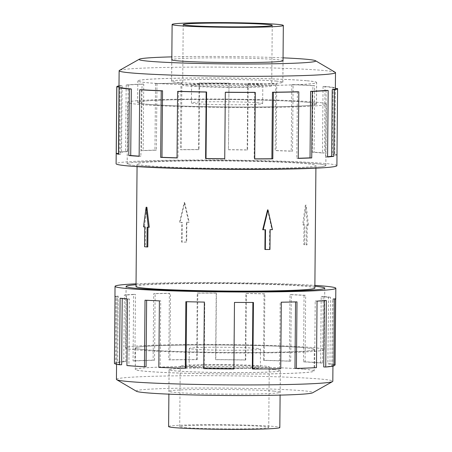 <?xml version="1.0" encoding="UTF-8"?>
<svg xmlns="http://www.w3.org/2000/svg" width="452" height="452" viewBox="0 0 452 452"><rect width="100%" height="100%" fill="white"/><g stroke="black" fill="none" stroke-linecap="round" stroke-linejoin="round"><path stroke-width="0.34" stroke-dasharray="2.26 1.69" d="M315.055 102.09A99.327 4.147 0.5 0 0 203.36 99.016A99.327 4.147 0.5 0 0 127.718 102.378A99.327 4.147 0.5 0 0 139.03 104.401A99.327 4.147 0.5 0 0 250.719 107.48A99.327 4.147 0.5 0 0 326.361 104.113A99.327 4.147 0.5 0 0 315.055 102.09M138.493 165.856A99.327 4.147 -179.5 0 1 127.181 163.833A99.327 4.147 -179.5 0 1 202.829 160.466A99.327 4.147 -179.5 0 1 314.519 163.545A99.327 4.147 -179.5 0 1 325.824 165.568A99.327 4.147 -179.5 0 1 250.182 168.935A99.327 4.147 -179.5 0 1 138.493 165.856M312.914 347.599A99.327 4.147 -179.5 0 1 324.22 349.622A99.327 4.147 -179.5 0 1 248.577 352.984A99.327 4.147 -179.5 0 1 136.883 349.91A99.327 4.147 -179.5 0 1 125.577 347.887A99.327 4.147 -179.5 0 1 201.219 344.52A99.327 4.147 -179.5 0 1 312.914 347.599M314.869 286.274A99.327 4.147 0.5 0 0 313.451 286.144A99.327 4.147 0.5 0 0 223.887 283.138A99.327 4.147 0.5 0 0 136.029 284.715A99.361 4.147 -179.5 0 1 223.926 283.138A99.361 4.147 -179.5 0 1 313.479 286.144A99.361 4.147 -179.5 0 1 314.869 286.274M314.858 288.082A89.423 3.735 0.5 0 0 304.676 286.257A89.423 3.735 0.5 0 0 204.118 283.489A89.423 3.735 0.5 0 0 136.012 286.517M147.798 246.945A89.423 3.735 -179.5 0 1 146.555 246.837A89.423 3.735 -179.5 0 1 145.38 246.73L145.555 226.932A89.423 3.735 -179.5 0 1 144.448 226.825L146.9 207.242M147.262 165.743A89.423 3.735 -179.5 0 1 137.086 163.918A89.423 3.735 -179.5 0 1 205.185 160.889A89.423 3.735 -179.5 0 1 305.744 163.664A89.423 3.735 -179.5 0 1 315.925 165.483A89.423 3.735 -179.5 0 1 247.82 168.511A89.423 3.735 -179.5 0 1 147.262 165.743M305.382 205.163L302.659 224.746A89.423 3.735 -179.5 0 1 303.97 224.853L303.795 244.651A89.423 3.735 -179.5 0 1 305.038 244.758A89.423 3.735 -179.5 0 1 306.213 244.865L306.388 225.068A89.423 3.735 -179.5 0 1 307.496 225.175L305.382 205.163L306.173 205.151L308.422 225.164L307.496 225.175M186.862 222.299A89.423 3.735 -179.5 0 1 189.23 222.277L184.71 202.53L179.981 222.395A89.423 3.735 -179.5 0 1 182.241 222.361L182.066 242.159A89.423 3.735 -179.5 0 1 186.693 242.102L186.862 222.299L186.433 222.265L186.258 242.063L186.693 242.102M276.505 81.128A55.607 2.322 0.5 0 0 213.971 79.405A55.607 2.322 0.5 0 0 171.619 81.287A55.607 2.322 0.5 0 0 177.952 82.422A55.607 2.322 0.5 0 0 240.487 84.145A55.607 2.322 0.5 0 0 282.833 82.258A55.607 2.322 0.5 0 0 276.505 81.128M147.832 104.288A89.389 3.729 -179.5 0 1 137.657 102.468A89.389 3.729 -179.5 0 1 205.733 99.44A89.389 3.729 -179.5 0 1 306.253 102.208A89.389 3.729 -179.5 0 1 316.428 104.028A89.389 3.729 -179.5 0 1 248.351 107.056A89.389 3.729 -179.5 0 1 147.832 104.288M306.439 80.733A89.389 3.729 0.5 0 0 205.92 77.964A89.389 3.729 0.5 0 0 137.843 80.993A89.389 3.729 0.5 0 0 148.019 82.812A89.389 3.729 0.5 0 0 248.538 85.586A89.389 3.729 0.5 0 0 316.615 82.552A89.389 3.729 0.5 0 0 306.439 80.733M258.6 102.836A35.612 1.486 0.5 0 0 218.553 101.728A35.612 1.486 0.5 0 0 191.428 102.937A35.612 1.486 0.5 0 0 195.484 103.661A35.612 1.486 0.5 0 0 235.532 104.762A35.612 1.486 0.5 0 0 262.652 103.559A35.612 1.486 0.5 0 0 258.6 102.836M258.753 85.044A35.612 1.486 0.5 0 0 218.706 83.936A35.612 1.486 0.5 0 0 191.586 85.145A35.612 1.486 0.5 0 0 195.637 85.869A35.612 1.486 0.5 0 0 235.684 86.976A35.612 1.486 0.5 0 0 262.81 85.767A35.612 1.486 0.5 0 0 258.753 85.044M187.749 85.976A44.516 1.859 -179.5 0 1 182.681 85.066A44.516 1.859 -179.5 0 1 216.581 83.558A44.516 1.859 -179.5 0 1 266.646 84.942A44.516 1.859 -179.5 0 1 271.708 85.846A44.516 1.859 -179.5 0 1 237.808 87.355A44.516 1.859 -179.5 0 1 187.749 85.976M273.991 369.578A55.607 2.322 -179.5 0 1 280.319 370.713A55.607 2.322 -179.5 0 1 237.967 372.595A55.607 2.322 -179.5 0 1 175.432 370.872A55.607 2.322 -179.5 0 1 169.105 369.742A55.607 2.322 -179.5 0 1 211.457 367.855A55.607 2.322 -179.5 0 1 273.991 369.578M168.607 426.547A55.607 2.322 -179.5 0 1 210.96 424.66A55.607 2.322 -179.5 0 1 273.494 426.383A55.607 2.322 -179.5 0 1 279.822 427.513M145.691 349.791A89.389 3.729 0.5 0 0 246.21 352.56A89.389 3.729 0.5 0 0 314.281 349.532A89.389 3.729 0.5 0 0 304.106 347.712A89.389 3.729 0.5 0 0 203.586 344.944A89.389 3.729 0.5 0 0 135.515 347.972A89.389 3.729 0.5 0 0 145.691 349.791M303.919 369.188A89.389 3.729 -179.5 0 1 314.095 371.007A89.389 3.729 -179.5 0 1 246.024 374.036A89.389 3.729 -179.5 0 1 145.504 371.267A89.389 3.729 -179.5 0 1 135.329 369.448A89.389 3.729 -179.5 0 1 203.4 366.414A89.389 3.729 -179.5 0 1 303.919 369.188M256.453 348.339A35.612 1.486 -179.5 0 1 260.51 349.063A35.612 1.486 -179.5 0 1 233.39 350.272A35.612 1.486 -179.5 0 1 193.343 349.164A35.612 1.486 -179.5 0 1 189.286 348.441A35.612 1.486 -179.5 0 1 216.406 347.238A35.612 1.486 -179.5 0 1 256.453 348.339M256.301 366.131A35.612 1.486 -179.5 0 1 260.358 366.854A35.612 1.486 -179.5 0 1 233.232 368.064A35.612 1.486 -179.5 0 1 193.185 366.956A35.612 1.486 -179.5 0 1 189.134 366.233A35.612 1.486 -179.5 0 1 216.254 365.024A35.612 1.486 -179.5 0 1 256.301 366.131M184.766 427.547A44.516 1.859 0.5 0 0 234.825 428.925A44.516 1.859 0.5 0 0 268.731 427.417A44.516 1.859 0.5 0 0 263.663 426.513A44.516 1.859 0.5 0 0 213.604 425.134A44.516 1.859 0.5 0 0 179.704 426.643A44.516 1.859 0.5 0 0 184.766 427.547M185.297 367.058A44.516 1.859 0.5 0 0 235.356 368.442A44.516 1.859 0.5 0 0 269.256 366.934A44.516 1.859 0.5 0 0 264.188 366.024A44.516 1.859 0.5 0 0 214.129 364.645A44.516 1.859 0.5 0 0 180.229 366.154A44.516 1.859 0.5 0 0 185.297 367.058M306.467 80.699A89.423 3.735 0.5 0 0 205.909 77.925A89.423 3.735 0.5 0 0 137.809 80.959A89.423 3.735 0.5 0 0 147.99 82.778A89.423 3.735 0.5 0 0 248.549 85.552A89.423 3.735 0.5 0 0 316.649 82.518A89.423 3.735 0.5 0 0 306.467 80.699M306.281 102.208A89.423 3.735 0.5 0 0 205.722 99.434A89.423 3.735 0.5 0 0 137.623 102.468A89.423 3.735 0.5 0 0 147.798 104.288A89.423 3.735 0.5 0 0 248.357 107.056A89.423 3.735 0.5 0 0 316.462 104.028A89.423 3.735 0.5 0 0 306.281 102.208M283.025 60.63A55.647 2.322 0.5 0 0 276.726 59.585A55.647 2.322 0.5 0 0 215.118 57.856A55.647 2.322 0.5 0 0 171.811 59.664M276.539 81.094A55.647 2.322 0.5 0 0 213.965 79.366A55.647 2.322 0.5 0 0 171.585 81.253A55.647 2.322 0.5 0 0 177.918 82.388A55.647 2.322 0.5 0 0 240.492 84.112A55.647 2.322 0.5 0 0 282.873 82.224A55.647 2.322 0.5 0 0 276.539 81.094M335.226 72.309A108.192 4.514 0.5 0 0 323.186 70.433A108.192 4.514 0.5 0 0 205.344 67.077A108.192 4.514 0.5 0 0 119.413 70.422M336.898 165.664A110.401 4.61 0.5 0 0 324.333 163.415A110.401 4.61 0.5 0 0 200.185 159.997A110.401 4.61 0.5 0 0 116.107 163.737M118.989 86.778A108.192 4.514 -179.5 0 1 122.125 85.727L121.543 152.256L119.396 152.217A110.401 4.61 -179.5 0 1 125.605 151.51L126.187 84.982L128.204 85.038A108.192 4.514 -179.5 0 1 143.742 84.123L143.16 150.652L141.459 150.578A110.401 4.61 -179.5 0 1 154.957 150.12L155.533 83.592L156.968 83.676A108.192 4.514 -179.5 0 1 181.885 83.224L181.303 149.759L180.382 149.663A110.401 4.61 -179.5 0 1 198.49 149.55L199.072 83.021L199.637 83.117A108.192 4.514 -179.5 0 1 229 83.224L228.458 149.663A110.401 4.61 -179.5 0 1 247.594 149.911L248.176 83.383L247.758 83.467A108.192 4.514 -179.5 0 1 275.754 84.112L275.172 150.64L276.166 150.567A110.401 4.61 -179.5 0 1 292.54 151.132L293.122 84.603L291.806 84.665A108.192 4.514 -179.5 0 1 312.886 85.71L312.304 152.245L314.055 152.205A110.401 4.61 -179.5 0 1 324.423 152.968L325.005 86.439A110.401 4.61 -179.5 0 1 335.203 87.716L334.621 154.245A110.401 4.61 -179.5 0 1 336.932 155.064L337.514 88.53M314.552 163.545A99.361 4.147 0.5 0 0 202.818 160.466A99.361 4.147 0.5 0 0 127.148 163.833A99.361 4.147 0.5 0 0 138.459 165.856A99.361 4.147 0.5 0 0 250.193 168.935A99.361 4.147 0.5 0 0 325.864 165.568A99.361 4.147 0.5 0 0 314.552 163.545M315.089 102.09A99.361 4.147 0.5 0 0 203.355 99.011A99.361 4.147 0.5 0 0 127.684 102.378A99.361 4.147 0.5 0 0 138.996 104.401A99.361 4.147 0.5 0 0 250.73 107.48A99.361 4.147 0.5 0 0 326.395 104.113A99.361 4.147 0.5 0 0 315.089 102.09M139.137 156.149A108.192 4.514 0.5 0 0 140.888 156.262L139.137 156.302M141.465 89.733L140.888 156.262M177.026 157.838A108.192 4.514 0.5 0 0 178.02 157.867L177.026 157.94M178.596 91.332L178.02 157.867M225.35 92.225L224.774 158.754M254.719 92.332L254.137 158.861A108.192 4.514 0.5 0 0 254.702 158.861M297.388 91.773L296.806 158.302A108.192 4.514 0.5 0 0 298.241 158.262M326.146 90.411L325.564 156.94A108.192 4.514 0.5 0 0 327.587 156.754M335.305 88.513L334.723 155.047A108.192 4.514 0.5 0 0 332.463 154.245L334.621 154.245M325.005 86.439L323.05 86.462A108.192 4.514 -179.5 0 1 333.045 87.716L332.463 154.245M303.953 369.222A89.423 3.735 -179.5 0 1 314.134 371.041A89.423 3.735 -179.5 0 1 246.029 374.075A89.423 3.735 -179.5 0 1 145.471 371.301A89.423 3.735 -179.5 0 1 135.289 369.482A89.423 3.735 -179.5 0 1 203.394 366.448A89.423 3.735 -179.5 0 1 303.953 369.222M304.139 347.712A89.423 3.735 -179.5 0 1 314.321 349.532A89.423 3.735 -179.5 0 1 246.216 352.566A89.423 3.735 -179.5 0 1 145.657 349.791A89.423 3.735 -179.5 0 1 135.476 347.972A89.423 3.735 -179.5 0 1 203.581 344.944A89.423 3.735 -179.5 0 1 304.139 347.712M273.833 391.121A55.647 2.322 -179.5 0 1 280.167 392.257A55.647 2.322 -179.5 0 1 237.786 394.144A55.647 2.322 -179.5 0 1 175.212 392.415A55.647 2.322 -179.5 0 1 168.878 391.285A55.647 2.322 -179.5 0 1 211.259 389.398A55.647 2.322 -179.5 0 1 273.833 391.121M274.019 369.612A55.647 2.322 -179.5 0 1 280.353 370.747A55.647 2.322 -179.5 0 1 237.978 372.634A55.647 2.322 -179.5 0 1 175.404 370.906A55.647 2.322 -179.5 0 1 169.071 369.776A55.647 2.322 -179.5 0 1 211.446 367.888A55.647 2.322 -179.5 0 1 274.019 369.612M116.435 379.364A108.192 4.514 -179.5 0 1 198.829 375.697A108.192 4.514 -179.5 0 1 320.496 379.047A108.192 4.514 -179.5 0 1 332.813 381.251M136.436 391.268A88.321 3.689 -179.5 0 1 200.377 388.014A88.321 3.689 -179.5 0 1 302.783 390.743A88.321 3.689 -179.5 0 1 312.609 392.805M136.041 283.816A110.401 4.61 -179.5 0 1 314.88 285.376M334.062 365.08L332.892 365.069A108.192 4.514 0.5 0 0 327.886 363.809L328.463 297.28L330.57 297.269A110.401 4.61 0.5 0 0 323.174 296.461L322.592 362.996A110.401 4.61 0.5 0 0 305.083 361.815L305.659 295.286A110.401 4.61 0.5 0 0 291.291 294.625L290.709 361.154A110.401 4.61 0.5 0 0 264.267 360.317L264.844 293.789A110.401 4.61 0.5 0 0 246.346 293.404L245.764 359.933A110.401 4.61 0.5 0 0 215.627 359.606L216.209 293.071A110.401 4.61 0.5 0 0 197.242 293.043L196.66 359.577A110.401 4.61 0.5 0 0 168.794 359.82L169.376 293.286A110.401 4.61 0.5 0 0 153.703 293.614L153.121 360.148A110.401 4.61 0.5 0 0 133.052 360.911L133.634 294.382A110.401 4.61 0.5 0 0 124.356 295.003L123.775 361.538A110.401 4.61 0.5 0 0 115.469 362.673L116.051 296.145A110.401 4.61 0.5 0 0 114.949 296.783M312.942 347.599A99.361 4.147 -179.5 0 1 324.253 349.622A99.361 4.147 -179.5 0 1 248.583 352.989A99.361 4.147 -179.5 0 1 136.854 349.91A99.361 4.147 -179.5 0 1 125.543 347.887A99.361 4.147 -179.5 0 1 201.213 344.52A99.361 4.147 -179.5 0 1 312.942 347.599M126.933 365.561L128.893 365.538L129.47 299.004A108.192 4.514 -179.5 0 1 122.221 298.213L120.119 298.224M122.221 298.495L122.221 298.213M114.429 363.47L116.633 363.487A108.192 4.514 0.5 0 0 121.644 364.747M116.633 363.487L117.215 296.953A108.192 4.514 -179.5 0 1 117.158 296.8A108.192 4.514 -179.5 0 1 118.238 296.179L116.051 296.145M123.775 361.538L125.792 361.589A108.192 4.514 0.5 0 0 117.656 362.707L118.238 296.179M125.792 361.589L126.374 295.06A108.192 4.514 -179.5 0 1 135.464 294.45L133.634 294.382M153.121 360.148L154.556 360.227A108.192 4.514 0.5 0 0 134.882 360.978L135.464 294.45M154.556 360.227L155.138 293.698A108.192 4.514 -179.5 0 1 170.494 293.376L169.376 293.286M196.66 359.577L197.225 359.668A108.192 4.514 0.5 0 0 169.912 359.905L170.494 293.376M197.225 359.668L197.801 293.139A108.192 4.514 -179.5 0 1 216.389 293.167L216.209 293.071M245.764 359.933L245.346 360.024A108.192 4.514 0.5 0 0 215.807 359.696L216.389 293.167M245.346 360.024L245.922 293.489A108.192 4.514 -179.5 0 1 264.053 293.868L264.844 293.789M290.709 361.154L289.387 361.216A108.192 4.514 0.5 0 0 263.476 360.397L264.053 293.868M289.387 361.216L289.969 294.687A108.192 4.514 -179.5 0 1 304.055 295.331L305.659 295.286M322.592 362.996L320.637 363.018A108.192 4.514 0.5 0 0 303.473 361.866L304.055 295.331M303.473 361.866L305.083 361.815M289.969 294.687L291.291 294.625M263.476 360.397L264.267 360.317M245.922 293.489L246.346 293.404M197.801 293.139L197.242 293.043M169.912 359.905L168.794 359.82M155.138 293.698L153.703 293.614M134.882 360.978L133.052 360.911M126.374 295.06L124.356 295.003M117.656 362.707L115.469 362.673M117.215 296.953L115.006 296.936M129.47 299.004L127.515 299.032M146.634 300.292L145.024 300.207M158.816 367.397L160.138 367.335L160.72 300.806A108.192 4.514 -179.5 0 1 146.634 300.162M160.72 300.806L159.398 300.868M128.893 365.538A108.192 4.514 0.5 0 0 146.052 366.691M186.631 301.727L185.84 301.704M203.762 368.617L204.185 368.533L204.762 302.004A108.192 4.514 -179.5 0 1 186.631 301.625M204.762 302.004L204.344 302.089M160.138 367.335A108.192 4.514 0.5 0 0 186.054 368.16M204.185 368.533A108.192 4.514 0.5 0 0 233.718 368.855L233.899 368.951M233.718 368.855L234.481 302.422M252.883 302.45L252.883 302.354A108.192 4.514 -179.5 0 1 234.3 302.326M252.883 302.354L253.448 302.45M252.306 368.883A108.192 4.514 0.5 0 0 279.613 368.651L280.732 368.736M279.613 368.651L280.195 302.117L281.313 302.207M295.551 301.913L295.551 301.795A108.192 4.514 -179.5 0 1 280.195 302.117M295.551 301.795L296.987 301.879M294.97 368.323A108.192 4.514 0.5 0 0 314.643 367.578L316.473 367.64M314.643 367.578L315.219 301.043L317.055 301.111M324.31 300.653L324.316 300.433A108.192 4.514 -179.5 0 1 315.219 301.043M324.316 300.433L326.333 300.49M323.734 366.962A108.192 4.514 0.5 0 0 331.87 365.849L334.056 365.883M331.87 365.849L332.452 299.314L334.638 299.348M335.74 298.71A110.401 4.61 0.5 0 0 335.678 298.557L335.678 298.862M332.892 365.069L333.474 298.54A108.192 4.514 -179.5 0 1 333.531 298.693A108.192 4.514 -179.5 0 1 332.452 299.314M333.474 298.54L335.678 298.557M327.886 363.809L329.988 363.798L330.57 297.269M320.637 363.018L321.214 296.489A108.192 4.514 -179.5 0 1 328.463 297.28M321.214 296.489L323.174 296.461M335.101 365.086A110.401 4.61 0.5 0 0 329.988 363.798M333.045 87.716L335.203 87.716M334.723 155.047L336.932 155.064M325.564 156.94L327.587 156.997M296.806 158.302L298.235 158.386M254.137 158.861L254.702 158.957M121.311 87.733L120.729 154.262L118.571 154.262M118.577 153.561A108.192 4.514 0.5 0 0 120.729 154.262M122.125 85.727L119.978 85.688L119.396 152.217M128.204 85.038L127.628 151.567A108.192 4.514 0.5 0 0 121.543 152.256M127.628 151.567L125.605 151.51M118.995 85.863A110.401 4.61 -179.5 0 1 119.978 85.688M143.742 84.123L142.041 84.044L141.459 150.578M156.968 83.676L156.386 150.205A108.192 4.514 0.5 0 0 143.16 150.652M156.386 150.205L154.957 150.12M126.187 84.982A110.401 4.61 -179.5 0 1 142.041 84.044M181.885 83.224L180.964 83.134L180.382 149.663M199.637 83.117L199.055 149.646A108.192 4.514 0.5 0 0 181.303 149.759M199.055 149.646L198.49 149.55M155.533 83.592A110.401 4.61 -179.5 0 1 180.964 83.134M229 83.224L228.458 149.663M247.758 83.467L247.176 149.996A108.192 4.514 0.5 0 0 228.418 149.753M247.176 149.996L247.594 149.911M199.072 83.021A110.401 4.61 -179.5 0 1 229.04 83.128M275.754 84.112L276.748 84.038L276.166 150.567M291.806 84.665L291.224 151.194A108.192 4.514 0.5 0 0 275.172 150.64M291.224 151.194L292.54 151.132M248.176 83.383A110.401 4.61 -179.5 0 1 276.748 84.038M312.886 85.71L314.637 85.671L314.055 152.205M323.05 86.462L322.468 152.996A108.192 4.514 0.5 0 0 312.304 152.245M322.468 152.996L324.423 152.968M293.122 84.603A110.401 4.61 -179.5 0 1 314.637 85.671M283.048 57.85A88.321 3.689 0.5 0 0 171.833 56.879M145.38 246.73L144.555 246.741M145.555 226.932L144.73 226.944M144.448 226.825L143.521 226.836M308.422 225.164L307.213 225.056L307.038 244.854L304.62 244.639L304.795 224.842L302.659 224.746M304.795 224.842L303.97 224.853M303.586 224.734L306.173 205.151M149.284 227.254A89.423 3.735 -179.5 0 1 147.973 227.147L147.973 227.232M147.973 227.147L147.143 227.158M307.213 225.056L306.388 225.068M307.038 244.854L306.213 244.865M304.62 244.639L303.795 244.651M267.578 209.869L271.957 229.605A89.423 3.735 -179.5 0 1 269.697 229.639L269.528 249.436A89.423 3.735 -179.5 0 1 264.906 249.498M265.075 229.74L265.075 229.701A89.423 3.735 -179.5 0 1 262.714 229.723M265.075 229.701L265.51 229.735M186.258 242.063L181.636 242.125L181.806 222.322L179.981 222.395M181.806 222.322L182.241 222.361M269.528 249.436L269.957 249.476M179.495 222.356L184.292 202.496L184.71 202.53M269.697 229.639L270.132 229.678M271.957 229.605L272.443 229.644M184.292 202.496L188.744 222.231L189.23 222.277M188.744 222.231L186.433 222.265M181.636 242.125L182.066 242.159M127.718 102.378L127.181 163.833M324.22 349.622L324.756 288.28M137.063 166.624L137.086 163.918M171.619 81.287L171.811 59.828M137.657 102.468L137.843 80.993M191.428 102.937L191.586 85.145M183.213 24.583L182.681 85.066M280.319 370.713L280.104 395.121M314.281 349.532L314.095 371.007M260.51 349.063L260.358 366.854M268.731 427.417L269.256 366.934M137.623 102.468L137.809 80.959M171.585 81.253L171.771 59.743M127.148 163.833L127.684 102.378M314.321 349.532L314.134 371.041M280.353 370.747L280.167 392.257M324.79 288.167L324.253 349.622M116.565 364.25L117.158 296.8M332.943 366.137L333.531 298.693M126.08 286.432L125.543 347.887M169.071 369.776L168.878 391.285M135.476 347.972L135.289 369.482M325.864 165.568L326.395 104.113M282.873 82.224L283.059 60.715M316.462 104.028L316.649 82.518M179.704 426.643L180.229 366.154M189.286 348.441L189.134 366.233M135.515 347.972L135.329 369.448M169.105 369.742L168.89 394.15M272.24 25.357L271.708 85.846M262.652 103.559L262.81 85.767M316.428 104.028L316.615 82.552M282.833 82.258L283.025 60.8M315.903 168.184L315.925 165.483M125.577 347.887L126.114 286.545M326.361 104.113L325.824 165.568"/><path stroke-width="0.68" d="M137.419 288.455A99.327 4.147 0.5 0 0 249.114 291.534A99.327 4.147 0.5 0 0 324.756 288.167A99.327 4.147 0.5 0 0 314.869 286.274A99.361 4.147 -179.5 0 1 324.79 288.167A99.361 4.147 -179.5 0 1 249.12 291.534A99.361 4.147 -179.5 0 1 137.391 288.455A99.361 4.147 -179.5 0 1 126.08 286.432A99.361 4.147 -179.5 0 1 136.029 284.709A99.327 4.147 0.5 0 0 126.114 286.432A99.327 4.147 0.5 0 0 137.419 288.455M137.063 166.624L136.012 286.517A89.423 3.735 0.5 0 0 146.194 288.336A89.423 3.735 0.5 0 0 246.752 291.111A89.423 3.735 0.5 0 0 314.858 288.082L315.903 168.184M277.003 24.323A55.607 2.322 0.5 0 0 214.468 22.6A55.607 2.322 0.5 0 0 172.116 24.487A55.607 2.322 0.5 0 0 178.45 25.617A55.607 2.322 0.5 0 0 240.984 27.34A55.607 2.322 0.5 0 0 283.331 25.453A55.607 2.322 0.5 0 0 277.003 24.323M188.275 25.487A44.516 1.859 -179.5 0 1 183.213 24.583A44.516 1.859 -179.5 0 1 217.113 23.075A44.516 1.859 -179.5 0 1 267.172 24.453A44.516 1.859 -179.5 0 1 272.24 25.357A44.516 1.859 -179.5 0 1 238.334 26.866A44.516 1.859 -179.5 0 1 188.275 25.487M280.104 395.121L279.822 427.513A55.607 2.322 -179.5 0 1 237.475 429.4A55.607 2.322 -179.5 0 1 174.941 427.677A55.607 2.322 -179.5 0 1 168.607 426.547L168.89 394.15M171.811 59.664A55.647 2.322 0.5 0 0 171.771 59.743A55.647 2.322 0.5 0 0 178.111 60.879A55.647 2.322 0.5 0 0 240.684 62.602A55.647 2.322 0.5 0 0 283.059 60.715A55.647 2.322 0.5 0 0 283.025 60.63M171.833 56.879A88.321 3.689 0.5 0 0 139.335 59.195L119.413 70.422A108.192 4.514 0.5 0 0 119.13 70.749A108.192 4.514 0.5 0 0 131.447 72.953A108.192 4.514 0.5 0 0 253.109 76.303A108.192 4.514 0.5 0 0 335.503 72.636A108.192 4.514 0.5 0 0 335.226 72.309L315.502 60.732A88.321 3.689 0.5 0 0 305.682 59.201A88.321 3.689 0.5 0 0 283.048 57.85M139.335 59.195A88.321 3.689 0.5 0 0 149.154 61.257A88.321 3.689 0.5 0 0 251.561 63.986A88.321 3.689 0.5 0 0 315.502 60.732M131.306 88.982A108.192 4.514 -179.5 0 1 121.311 87.733L119.147 87.733L118.571 154.262A110.401 4.61 -179.5 0 1 116.26 153.443L116.842 86.914A110.401 4.61 -179.5 0 1 116.78 86.761L116.107 163.737A110.401 4.61 0.5 0 0 128.679 165.986A110.401 4.61 0.5 0 0 252.826 169.404A110.401 4.61 0.5 0 0 336.898 165.664L337.571 88.688A110.401 4.61 -179.5 0 1 334.373 89.756L333.796 156.29A110.401 4.61 -179.5 0 1 327.587 156.997L328.169 90.462A110.401 4.61 -179.5 0 1 312.315 91.4L311.733 157.929A110.401 4.61 -179.5 0 1 298.235 158.386L298.817 91.852A110.401 4.61 -179.5 0 1 273.392 92.31L272.81 158.844A110.401 4.61 -179.5 0 1 254.702 158.957L255.278 92.423A110.401 4.61 -179.5 0 1 225.316 92.315L224.734 158.844A110.401 4.61 -179.5 0 1 205.598 158.595L206.174 92.067A110.401 4.61 -179.5 0 1 177.608 91.411L177.026 157.94A110.401 4.61 -179.5 0 1 160.652 157.375L161.234 90.846A110.401 4.61 -179.5 0 1 139.719 89.773L139.137 156.302A110.401 4.61 -179.5 0 1 128.769 155.539L129.345 89.004L131.306 88.982L130.724 155.511A108.192 4.514 0.5 0 0 139.137 156.149M335.367 88.513L337.514 88.53A110.401 4.61 -179.5 0 1 337.571 88.688M161.234 90.846L162.55 90.784A108.192 4.514 -179.5 0 1 141.465 89.733L139.719 89.773M162.55 90.784L161.969 157.313A108.192 4.514 0.5 0 0 177.026 157.838M206.174 92.067L206.598 91.976A108.192 4.514 -179.5 0 1 178.596 91.332L177.608 91.411M206.598 91.976L206.016 158.511A108.192 4.514 0.5 0 0 224.734 158.754M255.278 92.423L254.719 92.332A108.192 4.514 -179.5 0 1 225.35 92.225L225.316 92.315M254.702 158.861A108.192 4.514 0.5 0 0 271.889 158.748L272.81 158.844M298.817 91.852L297.388 91.773A108.192 4.514 -179.5 0 1 272.466 92.219L271.889 158.748M298.241 158.262A108.192 4.514 0.5 0 0 310.032 157.855L311.733 157.929M328.169 90.462L326.146 90.411A108.192 4.514 -179.5 0 1 310.614 91.327L310.032 157.855M327.587 156.754A108.192 4.514 0.5 0 0 331.649 156.245L333.796 156.29M335.503 72.636L335.367 88.665A108.192 4.514 -179.5 0 1 332.231 89.716L331.649 156.245M332.943 366.137L332.813 381.251A108.192 4.514 -179.5 0 1 332.525 381.578A108.192 4.514 -179.5 0 1 246.594 384.923A108.192 4.514 -179.5 0 1 128.752 381.567A108.192 4.514 -179.5 0 1 116.718 379.691A108.192 4.514 -179.5 0 1 116.435 379.364L116.565 364.25M332.525 381.578L312.609 392.805A88.321 3.689 -179.5 0 1 242.458 395.534A88.321 3.689 -179.5 0 1 146.262 392.799A88.321 3.689 -179.5 0 1 136.436 391.268L116.718 379.691M314.88 285.376A110.401 4.61 -179.5 0 1 323.265 286.014A110.401 4.61 -179.5 0 1 335.83 288.263A110.401 4.61 -179.5 0 1 251.753 292.003A110.401 4.61 -179.5 0 1 127.605 288.585A110.401 4.61 -179.5 0 1 115.04 286.336A110.401 4.61 -179.5 0 1 136.041 283.816M115.04 286.336L114.949 296.783A110.401 4.61 0.5 0 0 115.006 296.936L114.429 363.47A110.401 4.61 0.5 0 0 119.537 364.753L120.119 298.224A110.401 4.61 0.5 0 0 127.515 299.032L126.933 365.561A110.401 4.61 0.5 0 0 144.448 366.741L145.024 300.207A110.401 4.61 0.5 0 0 159.398 300.868L158.816 367.397A110.401 4.61 0.5 0 0 185.263 368.239L185.84 301.704A110.401 4.61 0.5 0 0 204.344 302.089L203.762 368.617A110.401 4.61 0.5 0 0 233.899 368.951L234.481 302.422A110.401 4.61 0.5 0 0 253.448 302.45L252.866 368.979L252.306 368.883L252.883 302.45M119.537 364.753L121.644 364.747L122.221 298.495M146.634 300.292L146.052 366.691L144.448 366.741M186.631 301.727L186.054 368.16L185.263 368.239M252.866 368.979A110.401 4.61 0.5 0 0 280.732 368.736L281.313 302.207A110.401 4.61 0.5 0 0 296.987 301.879L296.405 368.408L294.97 368.323L295.551 301.913M296.405 368.408A110.401 4.61 0.5 0 0 316.473 367.64L317.055 301.111A110.401 4.61 0.5 0 0 326.333 300.49L325.751 367.018L323.734 366.962L324.31 300.653M325.751 367.018A110.401 4.61 0.5 0 0 334.056 365.883L334.638 299.348A110.401 4.61 0.5 0 0 335.74 298.71L335.83 288.263M335.678 298.862L335.101 365.086L334.062 365.08M332.231 89.716L334.373 89.756M310.614 91.327L312.315 91.4M272.466 92.219L273.392 92.31M206.016 158.511L205.598 158.595M161.969 157.313L160.652 157.375M130.724 155.511L128.769 155.539M116.842 86.914L119.045 86.931L118.469 153.46A108.192 4.514 0.5 0 0 118.577 153.561M118.469 153.46L116.26 153.443M129.345 89.004A110.401 4.61 -179.5 0 1 119.147 87.733M119.045 86.931A108.192 4.514 -179.5 0 1 118.989 86.778L119.13 70.749M116.78 86.761A110.401 4.61 -179.5 0 1 118.995 85.863M144.555 246.741L144.73 226.944L143.521 226.836L146.109 207.253L148.352 227.266L147.143 227.158L146.973 246.956L144.555 246.741M147.973 227.232L147.798 246.945L146.973 246.956M148.352 227.266L149.284 227.254L146.9 207.242L146.109 207.253M265.335 249.532L265.51 229.735L263.194 229.769L267.991 209.909L272.443 229.644L270.132 229.678L269.957 249.476L264.906 249.498L265.075 229.74M263.194 229.769L262.714 229.723L267.578 209.869L267.991 209.909M171.811 59.828L172.116 24.487M283.025 60.8L283.331 25.453"/></g></svg>
